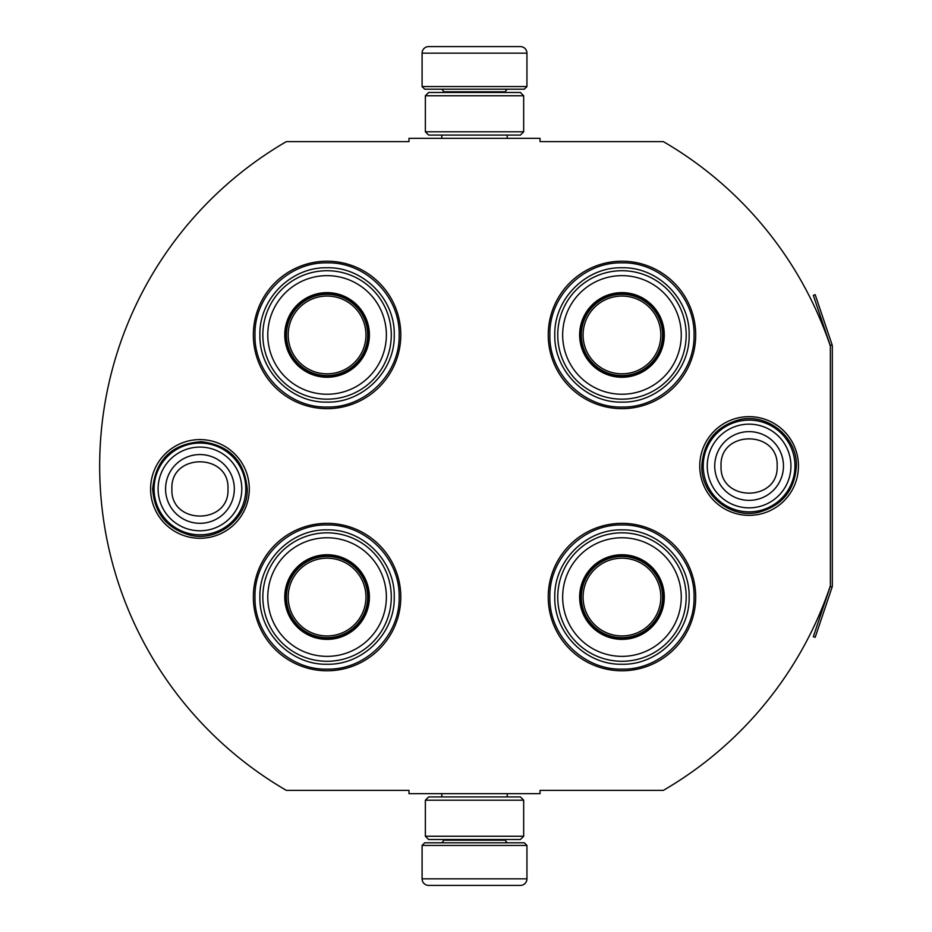 <?xml version="1.0" encoding="UTF-8"?>
<svg xmlns="http://www.w3.org/2000/svg" width="932" height="932" viewBox="0 0 932 932"><rect width="100%" height="100%" fill="white"/><g stroke="black" fill="none" stroke-linecap="round" stroke-linejoin="round"><path stroke-width="1.4" d="M830.354 585.855A375.165 375.165 0 0 1 663.339 790.383L540.047 790.383L540.047 793.656L408.985 793.656L408.985 790.383L286.357 790.383A375.165 375.165 0 0 1 286.357 141.617L408.985 141.617L408.985 138.344L540.047 138.344L540.047 141.617L663.339 141.617A375.165 375.165 0 0 1 830.354 346.145L830.354 585.855A1.969 1.969 0 0 1 830.249 586.484L813.333 636.673L815.197 637.302L832.113 587.113L830.249 586.484M199.937 538.277A49.349 49.349 0 0 1 150.6 488.939A49.349 49.349 0 0 1 199.937 439.589A49.349 49.349 0 0 1 249.287 488.939A49.349 49.349 0 0 1 199.937 538.277M749.095 515.349A49.349 49.349 0 0 1 699.746 466A49.349 49.349 0 0 1 749.095 416.651A49.349 49.349 0 0 1 798.444 466A49.349 49.349 0 0 1 749.095 515.349M327.074 670.784A73.721 73.721 0 0 1 253.353 597.062A73.721 73.721 0 0 1 327.074 523.341A73.721 73.721 0 0 1 400.795 597.062A73.721 73.721 0 0 1 327.074 670.784M621.959 670.784A73.721 73.721 0 0 1 548.237 597.062A73.721 73.721 0 0 1 621.959 523.341A73.721 73.721 0 0 1 695.691 597.062A73.721 73.721 0 0 1 621.959 670.784M327.074 408.659A73.721 73.721 0 0 1 253.353 334.938A73.721 73.721 0 0 1 327.074 261.216A73.721 73.721 0 0 1 400.795 334.938A73.721 73.721 0 0 1 327.074 408.659M621.959 408.659A73.721 73.721 0 0 1 548.237 334.938A73.721 73.721 0 0 1 621.959 261.216A73.721 73.721 0 0 1 695.691 334.938A73.721 73.721 0 0 1 621.959 408.659M621.959 407.028C583.444 408.006 548.89 373.452 549.88 334.938C548.89 296.423 583.444 261.869 621.959 262.859C660.485 261.869 695.039 296.423 694.049 334.938C695.039 373.452 660.485 408.006 621.959 407.028M621.959 524.972C660.485 523.994 695.039 558.548 694.049 597.062C695.039 635.577 660.485 670.131 621.959 669.141C583.444 670.131 548.89 635.577 549.88 597.062C548.89 558.548 583.444 523.994 621.959 524.972M327.074 669.141C288.559 670.131 254.005 635.577 254.984 597.062C254.005 558.548 288.559 523.994 327.074 524.972C365.589 523.994 400.143 558.548 399.152 597.062C400.143 635.577 365.589 670.131 327.074 669.141M327.074 262.859C365.589 261.869 400.143 296.423 399.152 334.938C400.143 373.452 365.589 408.006 327.074 407.028C288.559 408.006 254.005 373.452 254.984 334.938C254.005 296.423 288.559 261.869 327.074 262.859M154.071 488.939A45.866 45.866 0 0 1 199.937 443.061A45.866 45.866 0 0 1 245.815 488.939A45.866 45.866 0 0 1 199.937 534.805A45.866 45.866 0 0 1 154.071 488.939M158.09 488.939A41.847 41.847 0 0 1 199.937 447.092A41.847 41.847 0 0 1 241.796 488.939A41.847 41.847 0 0 1 199.937 530.786A41.847 41.847 0 0 1 158.09 488.939M703.217 466A45.866 45.866 0 0 1 749.095 420.122A45.866 45.866 0 0 1 794.961 466A45.866 45.866 0 0 1 749.095 511.866A45.866 45.866 0 0 1 703.217 466M707.248 466A41.847 41.847 0 0 1 749.095 424.153A41.847 41.847 0 0 1 790.942 466A41.847 41.847 0 0 1 749.095 507.847A41.847 41.847 0 0 1 707.248 466M526.941 86.571L422.091 86.571L424.712 89.192L524.32 89.192L526.941 86.571L526.941 53.159A6.547 6.547 -137.2 0 0 520.394 46.6L497.455 46.6M441.815 138.344L441.815 135.07M507.218 138.344L507.218 135.07M505.645 92.478L505.645 91.814L443.387 91.814L443.387 92.478M440.766 89.192A2.621 2.621 137.9 0 1 443.387 91.814M508.266 89.192A2.621 2.621 -137.9 0 0 505.645 91.814M422.091 86.571L422.091 53.159L526.941 53.159M446.626 46.6L428.65 46.6A6.547 6.547 137.2 0 0 422.091 53.159M451.577 46.6L449.049 46.6M428.65 46.6L520.394 46.6M422.091 845.429L526.941 845.429L524.32 842.808L424.712 842.808L422.091 845.429L422.091 878.841A6.547 6.547 42.8 0 0 428.65 885.4L446.626 885.4M507.218 793.656L507.218 796.93M441.815 793.656L441.815 796.93M443.387 839.522L443.387 840.186L505.645 840.186L505.645 839.522M508.266 842.808A2.621 2.621 -42.1 0 1 505.645 840.186M440.766 842.808A2.621 2.621 42.1 0 0 443.387 840.186M526.941 845.429L526.941 878.841L422.091 878.841M502.418 885.4L520.394 885.4A6.547 6.547 -42.8 0 0 526.941 878.841M449.049 885.4L499.995 885.4M520.394 885.4L428.65 885.4M520.394 839.522L428.65 839.522M523.668 800.204L520.394 796.93L428.65 796.93L425.365 800.204L523.668 800.204L523.668 836.249L425.365 836.249L428.65 839.534M425.365 800.204L425.365 836.249M520.394 839.534L523.668 836.249M523.668 131.796L520.394 135.07L428.65 135.07L425.365 131.796L523.668 131.796L523.668 95.751L425.365 95.751L428.65 92.466M520.394 92.478L428.65 92.478M523.668 95.751L520.394 92.466M425.365 95.751L425.365 131.796M327.074 376.551A41.614 41.614 0 0 1 285.46 334.938A41.614 41.614 0 0 1 327.074 293.324A41.614 41.614 0 0 1 368.688 334.938A41.614 41.614 0 0 1 327.074 376.551M327.074 377.25A42.313 42.313 0 0 0 369.387 334.938A42.313 42.313 0 0 0 327.074 292.625A42.313 42.313 0 0 0 284.761 334.938A42.313 42.313 0 0 0 327.074 377.25M327.074 275.639A59.298 59.298 0 0 0 267.775 334.938A59.298 59.298 0 0 0 327.074 394.236A59.298 59.298 0 0 0 386.372 334.938A59.298 59.298 0 0 0 327.074 275.639M327.074 399.164A64.215 64.215 0 0 0 391.289 334.938A64.215 64.215 0 0 0 327.074 270.723A64.215 64.215 0 0 0 262.847 334.938A64.215 64.215 0 0 0 327.074 399.164M259.9 334.938C258.98 299.044 291.18 266.843 327.074 267.764C362.967 266.843 395.168 299.044 394.248 334.938C395.168 370.831 362.967 403.032 327.074 402.111C291.18 403.032 258.98 370.831 259.9 334.938M288.186 334.938A38.888 38.888 0 0 1 327.074 296.05A38.888 38.888 0 0 1 365.961 334.938A38.888 38.888 0 0 1 327.074 373.825A38.888 38.888 0 0 1 288.186 334.938M286.439 334.938A40.624 40.624 0 0 1 327.074 294.314A40.624 40.624 0 0 1 367.697 334.938A40.624 40.624 0 0 1 327.074 375.573A40.624 40.624 0 0 1 286.439 334.938M327.074 638.676A41.614 41.614 0 0 1 285.46 597.062A41.614 41.614 0 0 1 327.074 555.449A41.614 41.614 0 0 1 368.688 597.062A41.614 41.614 0 0 1 327.074 638.676M327.074 639.375A42.313 42.313 0 0 0 369.387 597.062A42.313 42.313 0 0 0 327.074 554.75A42.313 42.313 0 0 0 284.761 597.062A42.313 42.313 0 0 0 327.074 639.375M327.074 537.764A59.298 59.298 0 0 0 267.775 597.062A59.298 59.298 0 0 0 327.074 656.361A59.298 59.298 0 0 0 386.372 597.062A59.298 59.298 0 0 0 327.074 537.764M327.074 661.277A64.215 64.215 0 0 0 391.289 597.062A64.215 64.215 0 0 0 327.074 532.836A64.215 64.215 0 0 0 262.847 597.062A64.215 64.215 0 0 0 327.074 661.277M259.9 597.062C258.98 561.169 291.18 528.968 327.074 529.889C362.967 528.968 395.168 561.169 394.248 597.062C395.168 632.956 362.967 665.157 327.074 664.236C291.18 665.157 258.98 632.956 259.9 597.062M288.186 597.062A38.888 38.888 0 0 1 327.074 558.175A38.888 38.888 0 0 1 365.961 597.062A38.888 38.888 0 0 1 327.074 635.95A38.888 38.888 0 0 1 288.186 597.062M286.439 597.062A40.624 40.624 0 0 1 327.074 556.427A40.624 40.624 0 0 1 367.697 597.062A40.624 40.624 0 0 1 327.074 637.686A40.624 40.624 0 0 1 286.439 597.062M621.959 376.551A41.614 41.614 0 0 1 580.356 334.938A41.614 41.614 0 0 1 621.959 293.324A41.614 41.614 0 0 1 663.572 334.938A41.614 41.614 0 0 1 621.959 376.551M621.959 377.25A42.313 42.313 0 0 0 664.283 334.938A42.313 42.313 0 0 0 621.959 292.625A42.313 42.313 0 0 0 579.646 334.938A42.313 42.313 0 0 0 621.959 377.25M621.959 275.639A59.298 59.298 0 0 0 562.66 334.938A59.298 59.298 0 0 0 621.959 394.236A59.298 59.298 0 0 0 681.269 334.938A59.298 59.298 0 0 0 621.959 275.639M621.959 399.164A64.215 64.215 0 0 0 686.185 334.938A64.215 64.215 0 0 0 621.959 270.723A64.215 64.215 0 0 0 557.744 334.938A64.215 64.215 0 0 0 621.959 399.164M554.796 334.938C553.876 299.044 586.077 266.843 621.959 267.764C657.852 266.843 690.053 299.044 689.132 334.938C690.053 370.831 657.852 403.032 621.959 402.111C586.077 403.032 553.876 370.831 554.796 334.938M583.082 334.938A38.888 38.888 0 0 1 621.959 296.05A38.888 38.888 0 0 1 660.846 334.938A38.888 38.888 0 0 1 621.959 373.825A38.888 38.888 0 0 1 583.082 334.938M581.335 334.938A40.624 40.624 0 0 1 621.959 294.314A40.624 40.624 0 0 1 662.594 334.938A40.624 40.624 0 0 1 621.959 375.573A40.624 40.624 0 0 1 581.335 334.938M621.959 638.676A41.614 41.614 0 0 1 580.356 597.062A41.614 41.614 0 0 1 621.959 555.449A41.614 41.614 0 0 1 663.572 597.062A41.614 41.614 0 0 1 621.959 638.676M621.959 639.375A42.313 42.313 0 0 0 664.283 597.062A42.313 42.313 0 0 0 621.959 554.75A42.313 42.313 0 0 0 579.646 597.062A42.313 42.313 0 0 0 621.959 639.375M621.959 537.764A59.298 59.298 0 0 0 562.66 597.062A59.298 59.298 0 0 0 621.959 656.361A59.298 59.298 0 0 0 681.269 597.062A59.298 59.298 0 0 0 621.959 537.764M621.959 661.277A64.215 64.215 0 0 0 686.185 597.062A64.215 64.215 0 0 0 621.959 532.836A64.215 64.215 0 0 0 557.744 597.062A64.215 64.215 0 0 0 621.959 661.277M554.796 597.062C553.876 561.169 586.077 528.968 621.959 529.889C657.852 528.968 690.053 561.169 689.132 597.062C690.053 632.956 657.852 665.157 621.959 664.236C586.077 665.157 553.876 632.956 554.796 597.062M583.082 597.062A38.888 38.888 0 0 1 621.959 558.175A38.888 38.888 0 0 1 660.846 597.062A38.888 38.888 0 0 1 621.959 635.95A38.888 38.888 0 0 1 583.082 597.062M581.335 597.062A40.624 40.624 0 0 1 621.959 556.427A40.624 40.624 0 0 1 662.594 597.062A40.624 40.624 0 0 1 621.959 637.686A40.624 40.624 0 0 1 581.335 597.062M832.113 344.887L830.249 345.516L813.333 295.327L815.197 294.698L832.113 344.887A3.926 3.926 0 0 1 832.323 346.145L832.323 585.855A3.938 3.938 0 0 1 832.113 587.113M830.354 346.145L830.354 346.145A1.969 1.969 0 0 0 830.249 345.516M234.316 488.939A34.367 34.367 180 0 0 199.937 454.56A34.367 34.367 180 0 0 165.57 488.939A34.367 34.367 0 0 0 199.937 523.306A34.367 34.367 0 0 0 234.316 488.939M227.979 488.939C229.738 452.766 170.148 452.766 171.907 488.939C170.148 525.1 229.738 525.1 227.979 488.939M783.462 466A34.367 34.367 180 0 0 749.095 431.632A34.367 34.367 180 0 0 714.728 466A34.367 34.367 0 0 0 749.095 500.368A34.367 34.367 0 0 0 783.462 466M777.137 466C778.884 429.827 719.306 429.827 721.053 466C719.306 502.173 778.884 502.173 777.137 466M247.225 488.939C248.203 517.819 218.438 542.051 190.349 535.236C166.875 528.689 154.316 513.252 152.662 488.939C155.679 459.523 171.942 443.772 201.429 441.675C229.365 445.158 244.627 460.909 247.225 488.939M796.371 466C794.728 490.314 782.158 505.75 758.683 512.297C730.595 519.112 700.841 494.88 701.819 466C703.392 442.013 715.718 426.635 738.785 419.854C767.024 412.515 797.384 436.828 796.371 466"/></g></svg>
